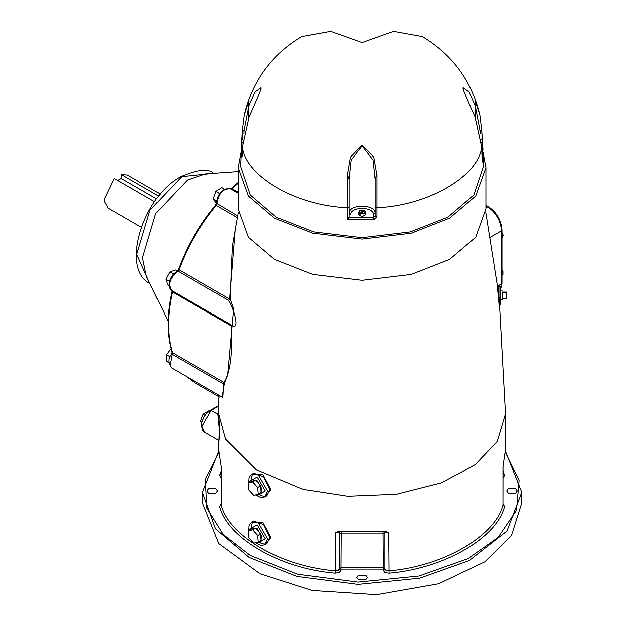 <?xml version="1.0" encoding="UTF-8"?>
<svg xmlns="http://www.w3.org/2000/svg" width="626" height="626" viewBox="0 0 626 626"><rect width="100%" height="100%" fill="white"/><g stroke="black" fill="none" stroke-linecap="round" stroke-linejoin="round"><path stroke-width="0.94" d="M481.684 146.938L475.157 117.625L481.691 147.204L482.403 156.938L482.936 149.082L481.691 130.036L479.868 115.231C471.746 80.926 452.575 54.697 422.354 36.543L393.519 31.3L362.063 42.521L330.598 31.3L301.763 36.543C271.551 54.697 252.38 80.926 244.25 115.231L242.426 130.036L241.182 149.082L241.714 156.938L242.426 147.204L248.96 117.625L242.426 147.204C245.815 176.415 296.599 205.735 347.195 207.691L347.195 219.53L349.026 217.277L349.026 179.396L347.195 174.341L349.042 179.138L351.108 160.021L362.055 145.952L373.01 160.021L375.076 179.138L376.711 174.357L373.745 157.165L362.055 145.068L350.372 157.165L347.407 174.357M242.16 139.019L242.411 130.13L244.25 115.231L248.96 100.465L248.733 106.193L255.064 91.92L261.026 87.663M248.819 117.711L248.937 100.583M376.711 174.357L375.099 179.396L375.099 215.923L376.922 216.823L376.93 174.341M475.251 117.43C462.121 88.407 462.88 88.25 463.091 87.632L469.054 91.92L475.384 106.193L475.181 100.583L475.181 117.508M475.181 100.583L479.868 115.231L481.707 130.13L480.079 131.124L480.15 133.494M360.099 213.45L364.363 213.278L365.318 211.948L364.661 210.813L360.099 213.45L360.099 214.726L359.457 214.35L359.457 213.075L364.019 210.446L364.019 211.721M360.099 213.982L359.457 214.35M359.457 213.075L358.8 211.948L359.754 210.618L362.063 210.062L364.019 210.446M365.318 211.948L365.318 214.82L362.063 216.698L358.8 214.82L358.8 211.948M475.384 117.923L475.384 106.193M481.973 156.038L482.403 156.938M481.175 139.958L481.957 139.019M480.776 142.376L482.403 143.581L481.707 130.138M375.076 179.138L375.076 213.27L373.464 214.491L375.076 213.059C374.927 203.88 349.191 203.88 349.042 213.059L350.67 214.491L349.026 214.389L349.026 179.396M349.042 213.059L349.042 179.138M347.195 219.53L373.62 219.742L376.922 216.823M373.62 219.742L373.464 217.504L375.099 215.923M375.099 213.059L375.099 179.396M481.981 156.68L483.444 166.406L473.866 194.905L447.903 217.152L410.28 231.917L362.063 237.684L313.837 231.917L276.215 217.152L250.251 194.905L240.674 166.406L241.714 143.581L243.342 142.376M248.733 117.923L248.733 106.193M241.714 156.938L242.145 156.038M241.73 143.44L242.145 139.113L242.943 139.958M350.67 214.491C350.701 206.4 373.417 206.4 373.448 214.491L373.464 217.504L349.003 217.402M483.029 152.267L485.909 167.588L475.721 195.985L449.632 218.153L411.251 233.208L362.063 239.093L312.867 233.208L274.485 218.153L248.397 195.985L238.209 167.588L241.088 152.267M154.536 201.65L114.315 178.426L104.245 199.35L104.354 201.298L108.204 208.114L141.273 227.207M117.774 180.429L121.233 178.433L156.578 198.841M121.233 178.433L121.233 174.435L158.73 196.087M160.412 194.06L127.344 174.967L121.233 174.435M238.209 171.524L205.531 173.848L187.487 179.897L155.71 213.443L142.548 257.732L146.327 276.387L168.034 321.013M171.399 348.048L166.359 354.699L166.649 361.437L168.918 362.744M170.014 356.804L166.359 354.699M177.354 270.901L175.71 269.947L169.857 271.864L165.835 279.306L167.658 284.83L168.942 285.573M173.441 273.93L169.857 271.864M169.364 281.348L165.835 279.306M224.366 189.044L221.815 187.573L215.837 191.36L213.098 199.091L216.338 203.027M219.515 193.481L215.837 191.36M216.408 201.001L213.098 199.091M235.251 229.155L229.617 299.056L230.188 298.978L232.356 246.394L238.357 212.3M230.947 324.761L231.284 325.95C232.653 354.159 230.196 372.986 223.897 382.416L224.374 383.276L227.637 375.076L233.67 308.696L230.188 298.978L228.537 300.386C232.895 305.918 241.495 332.891 230.947 324.761L231.73 326.029L231.284 325.95L172.408 291.959L172.072 290.769C167.486 284.877 169.435 278.335 177.901 271.152L178.989 269.829C187.683 246.221 200.085 224.742 216.181 205.406L216.784 203.802C218.771 192.878 223.466 187.925 230.861 188.95L232.058 188.645L238.209 183.191M222.136 397.087L224.374 383.276L223.568 383.996L222.825 397.487M264.947 544.737L270.862 537.515L262.873 522.389L252.27 521.951M218.944 440.61L219.828 432.66L218.654 414.357M264.947 496.841L270.862 489.61L262.873 474.492L252.27 474.046M499.548 305.425L505.464 413.583L505.464 449.664L502.96 466.628L502.96 504.986C495.08 536.294 442.965 566.381 388.738 570.928L386.054 570.529L384.873 569.081L384.873 532.296L388.738 532.569L385.107 531.38L339.01 531.38L335.38 532.569L335.38 570.928C281.152 566.381 229.038 536.294 221.158 504.986L221.158 466.628L218.654 449.664L218.654 440.469M503.014 466.253L502.96 504.986L504.556 506.489L503.014 503.86M218.654 395.335L218.873 396.751M501.966 237.997L503.312 235.525L501.966 232.536M501.966 236.299L503.312 235.525M501.966 275.15L502.928 274.595L502.928 271.144L501.966 269.947M501.966 271.7L502.928 271.144M502.201 298.563L506.426 298.563L506.426 292.084L502.201 292.084M502.201 292.945L506.426 292.945M502.201 292.819C502.201 310.238 502.201 286.278 502.201 292.819M500.573 292.819C500.573 310.238 500.573 286.278 500.573 292.819M499.822 300.793C499.845 307.569 499.556 306.443 498.945 297.428C498.507 287.561 498.507 284.087 498.945 287.021L498.945 297.428L500.573 297.076L500.573 287.178L497.138 284.345L499.172 305.887M499.125 306.012L500.573 303.876L500.573 297.076M218.881 396.657L219.084 395.319M201.846 422.245L200.367 421.392L201.658 423.137M209.061 411.141L208.622 410.891L203.059 414.216L200.367 421.392M205.023 415.343L203.059 414.216M248.092 483.022L250.979 481.363L255.486 480.205L260.557 485.768L261.12 492.482L258.241 494.149L253.733 495.299L248.655 489.735L248.092 483.022L252.607 481.871L257.677 487.435L258.241 494.149M255.486 480.205L252.607 481.871M260.557 485.768L257.677 487.435M248.154 530.801L251.042 529.142L255.635 528.18L260.643 533.853L261.058 540.496L258.178 542.163L253.585 543.125L248.577 537.452L248.154 530.801L252.755 529.839L257.763 535.52L258.178 542.163M260.643 533.853L257.763 535.52M255.635 528.18L252.755 529.839M252.661 528.947L253.812 528.281L257.2 528.618L261.997 536.92L261.011 539.714M252.661 481.05L253.812 480.385L257.2 480.721L261.997 489.023L261.065 491.762M210.297 410.335L211.111 410.413L201.893 426.384L204.592 432.347L202.534 430.297L201.415 425.664L201.869 422.167L203.935 417.065L206.29 413.723L210.297 410.335L217.879 405.953L218.724 405.992M218.85 440.579L219.311 429.827L217.848 414.302L211.111 410.413L218.693 406.039L217.848 414.302L218.662 413.645M508.234 488.75L515.722 488.75L517.279 490.917L515.722 493.077L508.234 493.077L506.684 490.917L508.234 488.75M365.803 575.31L367.352 577.469L365.803 579.629L358.315 579.629L356.765 577.469L358.315 575.31L365.803 575.31M215.884 493.077L208.395 493.077L206.838 490.917L208.395 488.75L215.884 488.75L217.433 490.917L215.884 493.077M521.755 492.247L521.755 502.889L511.497 535.402L484.876 561.819L438.677 583.784L376.727 594.7L312.358 590.514L259.986 573.799L218.685 543.501L202.362 502.889L202.362 492.247L215.43 528.774L249.132 557.437L296.998 576.444L358.017 584.418L419.655 578.236L469.124 560.653L506.982 530.973L521.755 492.239L505.432 451.26M178.848 269.196L178.989 269.829L229.617 299.056L228.537 300.386L177.901 271.152L177.095 271.074L173.136 274.282L171.125 277.115L169.302 281.606L168.903 284.689L169.865 288.703L171.743 290.597L231.104 324.847M221.103 503.86L219.562 506.489C227.528 538.157 280.237 568.588 335.074 573.189L339.104 572.587L340.873 570.411L339.245 569.081L339.245 532.296L335.38 532.569M339.535 531.435L339.245 532.296M340.873 570.411L341.107 531.568M384.873 532.296L384.583 531.435M383.01 531.568L383.245 570.411L385.013 572.587L389.043 573.189C443.881 568.588 496.59 538.157 504.556 506.489M485.909 167.588L485.909 208.834L475.721 237.238L449.632 259.399L411.251 274.454L362.063 280.338L312.867 274.454L274.485 259.399L248.397 237.238L238.209 208.834L238.209 167.588M347.195 174.341L347.195 207.691L349.026 206.791M481.989 156.743L481.691 147.204C478.311 176.415 427.519 205.735 376.93 207.691L375.099 206.791M475.384 106.451L480.079 131.124M242.434 146.938L242.129 156.743M243.976 133.494L244.038 131.124L242.411 130.13M244.038 131.124L248.733 106.451M149.724 283.375L136.789 254.406L149.95 210.117L181.728 176.571L213.278 173.3M191.063 363.463L209.843 374.301M231.237 189.06L232.058 188.645L238.209 192.198M177.095 271.074L178.473 269.305C187.119 245.815 199.451 224.452 215.469 205.218L216.306 203.145L237.677 215.868M215.563 205.602L216.181 205.406L237.348 217.629M172.361 291.043L172.408 291.959C167.181 315.222 167.181 335.466 172.408 352.688L171.954 352.148C166.696 334.816 166.68 314.549 171.923 291.34L171.954 290.628M171.688 354.152L172.072 354.269L172.408 352.688L223.897 382.416L223.568 383.996L172.072 354.269L169.99 365.983L171.743 367.994C167.924 363.244 167.831 358.565 171.461 353.956L171.954 352.148M186.329 376.414L194.803 382.783L186.446 376.476M389.043 573.189L388.738 532.569M505.464 413.841L497.255 441.447L475.251 464.672L441.338 482.826L396.532 494.204L347.712 496.215L303.039 489.297L256.112 469.633L225.485 439.076L218.654 413.841L218.889 396.79M498.836 285.542L501.966 283.351L501.966 230.125L501.489 230.791L501.489 284.016L500.573 289.189M485.909 205.281L488.476 206.76L487.662 206.838C495.995 212.668 500.604 220.657 501.489 230.791L490.268 237.27M485.909 205.829L487.662 206.838L485.909 207.855M249.156 530.23L249.132 529.502L257.2 524.838L265.267 538.814L257.2 543.47L255.948 542.632M255.455 542.734L260.846 545.442L264.868 544.777L267.568 538.814L258.35 522.843L251.832 522.201L249.782 524.259L249.007 526.098L248.757 530.457M252.935 521.748L253.796 521.067L263.687 524.666L269.775 537.538L266.832 543.65L264.868 544.777M251.769 528.986L251.652 525.206L252.223 522.945L253.804 521.067L251.832 522.201M249.164 482.403L249.132 481.597L257.2 476.942L265.267 490.909L257.2 495.573L255.948 494.728M255.478 494.853L260.846 497.545L264.868 496.88L267.568 490.909L258.35 474.946L251.832 474.297L249.782 476.355L249.007 478.201L248.765 482.63M252.935 473.851L253.796 473.17L263.687 476.769L269.775 489.642L266.832 495.745L264.868 496.88M251.777 481.151L251.652 477.309L252.223 475.04L253.804 473.162L251.832 474.297M505.385 452.426L519.071 480.385L516.513 510.315L497.889 537.585L467.912 558.689L418.95 576.061L357.978 582.141L297.632 574.245L250.29 555.442L223.208 534.526L206.83 508.132L205.25 479.406L218.732 452.426M503.014 477.967L504.556 475.337L503.014 471.198M340.873 569.942L383.245 569.942L384.873 568.611L382.995 567.68L341.123 567.68L339.245 568.611L340.873 569.942M221.103 471.198L219.562 475.337L221.103 477.967M221.158 474.179L219.562 475.337M502.96 474.179L504.556 475.337M339.245 569.081L338.063 570.529L335.38 570.928L335.074 573.189M221.103 466.253L221.158 504.986L219.562 506.489M384.873 534.017L382.995 533.086L341.123 533.086L339.245 534.017M384.873 569.081L383.245 570.411M483.444 166.406L482.388 143.44M248.866 117.43C261.997 88.407 261.238 88.25 261.026 87.632M149.95 283.5C120.521 269.329 142.673 196.423 180.914 176.493C198.098 169.27 208.959 168.253 213.505 173.425M230.673 188.911L238.209 182.424M216.306 203.145C217.997 192.597 222.746 187.8 230.54 188.747L238.209 193.176M171.743 367.994L222.856 397.502M218.654 414.435L218.654 413.841M488.476 206.76C496.7 212.394 501.199 220.18 501.966 230.125M501.966 283.351L500.573 289.635M502.201 299.658L500.573 299.658M502.201 290.988L500.573 290.988M485.76 212.3L497.154 284.415M265.776 544.088L261.95 543.791L258.718 541.85M265.776 496.191L261.95 495.894L258.655 493.906M217.879 405.953L218.732 405.335M218.967 440.61L204.592 432.347M218.685 451.26L202.362 492.247M194.803 382.783L219.491 397.04M221.103 474.531L221.103 466.276"/></g></svg>
